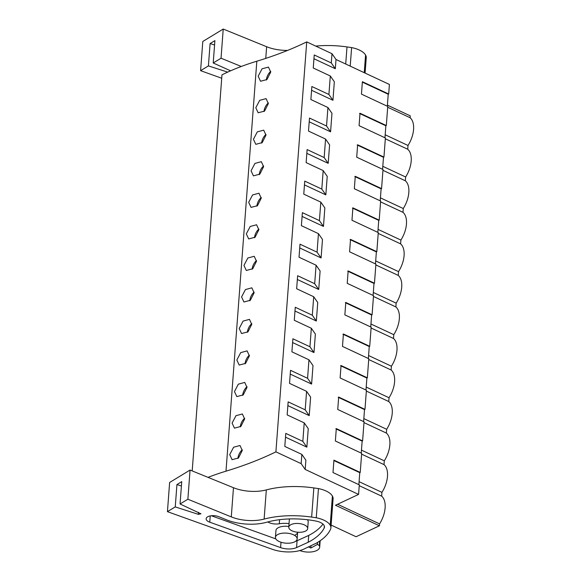 <?xml version="1.0" encoding="UTF-8"?>
<svg xmlns="http://www.w3.org/2000/svg" width="581" height="581" viewBox="0 0 581 581"><rect width="100%" height="100%" fill="white"/><g stroke="black" fill="none" stroke-linecap="round" stroke-linejoin="round"><path stroke-width="0.87" d="M362.355 82.132L388.224 94.231L388.689 94.013L389.408 84.456L336.014 59.487L331.976 53.699L331.286 62.944L314.234 54.97L313.253 68.006L330.306 75.98L328.911 94.478L311.859 86.511L310.879 99.547L327.931 107.521L326.544 126.019L309.491 118.045L308.511 131.081L325.563 139.055L324.169 157.553L307.117 149.578L306.136 162.615L323.189 170.589L321.801 189.086L304.749 181.112L303.769 194.148L320.821 202.123L319.427 220.62L302.374 212.646L301.394 225.682L318.446 233.656L317.059 252.161L300.007 244.187L299.026 257.223L316.079 265.197L314.684 283.695L297.632 275.721L296.651 288.757L313.704 296.731L312.317 315.229L295.264 307.255L294.284 320.291L311.336 328.265L309.942 346.763L292.889 338.788L291.909 351.825L308.961 359.799L307.574 378.296L290.522 370.329L289.541 383.366L306.594 391.333L305.199 409.837L288.147 401.863L287.167 414.899L304.219 422.874L302.832 441.371L285.779 433.397L284.799 446.433L301.851 454.407L305.882 460.196L305.192 469.441L301.154 463.653L275.902 451.851A337.024 155.875 4.3 0 1 225.994 471.176L256.824 61.216A226.837 104.914 4.3 0 0 221.971 74.855L192.195 470.915M208.034 477.364A226.837 104.914 4.3 0 1 225.994 471.176M331.112 525.071L356.066 536.742L379.415 525.79L379.553 523.895L337.583 504.264M305.192 469.441L358.579 494.416L335.491 505.245L379.415 525.79M301.851 454.407L301.154 463.653M330.306 75.98L334.336 81.768L332.949 100.273L328.911 94.478M311.576 90.28L332.949 100.273M327.931 107.521L331.969 113.31L330.574 131.807L326.544 126.019M309.208 121.814L330.574 131.807M325.563 139.055L329.594 144.843L328.207 163.341L324.169 157.553M306.833 153.348L328.207 163.341M323.189 170.589L327.226 176.377L325.832 194.875L321.801 189.086M304.466 184.881L325.832 194.875M320.821 202.123L324.852 207.911L324.162 217.163L323.464 226.408L319.427 220.62M302.091 216.415L323.464 226.408M318.446 233.656L322.484 239.445L321.09 257.949L317.059 252.161M299.723 247.956L321.09 257.949M316.079 265.197L320.109 270.986L318.722 289.483L314.684 283.695M297.349 279.49L318.722 289.483M313.704 296.731L317.742 302.519L316.347 321.017L312.317 315.229M294.981 311.024L316.347 321.017M311.336 328.265L315.367 334.053L314.677 343.306L313.98 352.551L309.942 346.763M292.606 342.558L313.98 352.551M308.961 359.799L312.999 365.587L311.605 384.085L307.574 378.296M290.239 374.091L311.605 384.085M306.594 391.333L310.624 397.121L309.237 415.626L305.199 409.837M287.864 405.632L309.237 415.626M304.219 422.874L308.257 428.662L306.862 447.159L302.832 441.371M285.496 437.166L306.862 447.159M388.689 94.013L362.384 81.718L361.455 94.129L387.752 106.432L386.314 125.547L360.017 113.251L359.08 125.663L385.385 137.966L383.947 157.088L357.642 144.785L356.712 157.197L383.01 169.499L381.572 188.622L355.274 176.319L354.337 188.738L380.642 201.033L379.204 220.155L352.899 207.853L351.97 220.272L378.267 232.574L376.829 251.689L350.532 239.394L349.595 251.805L375.9 264.108L374.462 283.223L348.157 270.928L347.227 283.339L373.525 295.642L372.087 314.764L345.789 302.461L344.853 314.88L371.157 327.176L369.719 346.298L343.415 333.995L342.485 346.414L368.782 358.709L367.345 377.832L341.047 365.529L340.11 377.948L366.415 390.25L364.977 409.365L338.672 397.07L337.743 409.482L364.04 421.784L362.609 440.906L336.305 428.604L335.368 441.015L361.672 453.318L360.235 472.44L333.93 460.137L333 472.556L359.298 484.852L358.579 494.416M336.014 59.487L335.317 68.732L331.286 62.944M313.951 58.739L335.317 68.732M359.552 113.469L385.857 125.765L386.314 125.547M385.857 125.765L384.956 137.762M357.184 145.003L383.482 157.298L383.947 157.088M383.482 157.298L382.581 169.296M354.809 176.537L381.114 188.84L381.572 188.622M381.114 188.84L380.214 200.837M352.442 208.071L378.739 220.373L379.204 220.155M378.739 220.373L377.839 232.371M350.067 239.604L376.372 251.907L376.829 251.689M376.372 251.907L375.471 263.905M347.699 271.145L373.997 283.441L374.462 283.223M373.997 283.441L373.096 295.438M345.325 302.679L371.629 314.982L372.087 314.764M371.629 314.982L370.729 326.972M342.957 334.213L369.255 346.516L369.719 346.298M369.255 346.516L368.354 358.513M340.582 365.747L366.887 378.049L367.345 377.832M366.887 378.049L365.986 390.047M338.215 397.288L364.512 409.583L364.977 409.365M364.512 409.583L363.612 421.581M335.84 428.822L362.145 441.117L362.609 440.906M362.145 441.117L361.244 453.115M333.901 460.559L359.77 472.658L360.235 472.44M359.77 472.658L358.869 484.656M388.224 94.231L387.324 106.229M387.694 107.253L410.099 117.725L410.237 115.83L387.404 105.154M410.099 117.725A21.403 12.027 115.1 0 1 408.007 145.468L385.174 134.792M385.319 138.786L407.724 149.259L408.007 145.468M407.724 149.259A21.403 12.027 115.1 0 1 405.64 177.002L405.356 180.8A21.403 12.027 115.1 0 1 403.265 208.535L402.982 212.334A21.403 12.027 115.1 0 1 400.897 240.076L400.614 243.867A21.403 12.027 115.1 0 1 398.522 271.61L398.239 275.401A21.403 12.027 115.1 0 1 396.155 303.144L395.872 306.935A21.403 12.027 115.1 0 1 393.78 334.678L393.497 338.476A21.403 12.027 115.1 0 1 391.412 366.212L391.129 370.01A21.403 12.027 115.1 0 1 389.038 397.753L388.754 401.544A21.403 12.027 115.1 0 1 386.67 429.286L386.387 433.077A21.403 12.027 115.1 0 1 384.295 460.82L384.012 464.611A21.403 12.027 115.1 0 1 381.928 492.354L381.644 496.152A21.403 12.027 115.1 0 1 379.553 523.895M275.902 451.851L306.732 41.89A337.024 155.875 4.3 0 1 256.824 61.216M229.72 454.632L232.088 459.68L238.493 457.966L242.262 450.5L239.997 445.504L233.598 447.232L229.72 454.632M253.432 139.28L255.8 144.328L262.205 142.614L265.975 135.148L263.709 130.151L257.31 131.872L253.432 139.28M241.573 296.956L243.947 302.004L250.346 300.29L254.115 292.824L251.849 287.827L245.458 289.556L241.573 296.956M236.83 360.024L240.716 352.623L247.107 350.895L249.372 355.899L245.603 363.357L239.205 365.071L236.83 360.024M239.205 328.49L243.083 321.09L249.481 319.361L251.747 324.365L247.978 331.824L241.573 333.538L239.205 328.49M232.088 423.099L234.463 428.146L240.861 426.432L244.63 418.966L242.364 413.97L235.973 415.691L232.088 423.099M234.463 391.565L238.341 384.157L244.739 382.436L247.005 387.433L243.236 394.898L236.83 396.605L234.463 391.565M248.69 202.348L252.568 194.947L258.966 193.219L261.232 198.223L257.463 205.681L251.057 207.395L248.69 202.348M246.315 233.882L250.2 226.481L256.591 224.76L258.857 229.756L255.088 237.222L248.69 238.929L246.315 233.882M243.947 265.423L247.826 258.015L254.224 256.294L256.49 261.29L252.72 268.756L246.315 270.47L243.947 265.423M255.8 107.746L258.175 112.787L264.573 111.08L268.342 103.614L266.076 98.617L259.685 100.339L255.8 107.746M251.057 170.814L254.943 163.414L261.334 161.685L263.6 166.682L259.83 174.147L253.432 175.861L251.057 170.814M258.175 76.205L262.053 68.805L268.451 67.084L270.717 72.08L266.948 79.539L260.542 81.253L258.175 76.205M331.976 53.699L306.732 41.89M278.139 534.338A10.886 5.033 4.3 0 1 290.304 533.699A10.886 5.033 4.3 0 1 297.145 538.965A10.886 5.033 4.3 0 1 294.451 541.964A10.886 5.033 4.3 0 1 282.286 542.603A10.886 5.033 4.3 0 1 275.438 537.338A10.886 5.033 4.3 0 1 278.139 534.338M291.132 524.549A9.478 4.387 -175.7 0 0 288.779 527.163A9.478 4.387 -175.7 0 0 294.741 531.746A9.478 4.387 -175.7 0 0 305.33 531.194A9.478 4.387 -175.7 0 0 307.683 528.579A9.478 4.387 -175.7 0 0 301.721 523.997A9.478 4.387 -175.7 0 0 291.132 524.549M359.094 481.678L381.928 492.354M359.24 485.672L381.644 496.152M242.284 449.788A8.098 4.546 -64.9 0 0 237.919 458.445M270.739 71.369A8.098 4.546 -64.9 0 0 266.374 80.018M361.462 450.144L384.295 460.82M361.607 454.139L384.012 464.611M244.652 418.255A8.098 4.546 -64.9 0 0 240.294 426.912M363.837 418.61L386.67 429.286M363.982 422.605L386.387 433.077M247.027 386.721A8.098 4.546 -64.9 0 0 242.662 395.378M366.204 387.069L389.038 397.753M366.35 391.071L388.754 401.544M249.394 355.187A8.098 4.546 -64.9 0 0 245.037 363.837M368.579 355.536L391.412 366.212M368.724 359.53L391.129 370.01M251.769 323.653A8.098 4.546 -64.9 0 0 247.404 332.303M370.947 324.002L393.78 334.678M371.092 327.996L393.497 338.476M254.137 292.112A8.098 4.546 -64.9 0 0 249.779 300.769M373.322 292.468L396.155 303.144M373.467 296.463L395.872 306.935M256.511 260.578A8.098 4.546 -64.9 0 0 252.147 269.235M375.689 260.934L398.522 271.61M375.834 264.929L398.239 275.401M258.879 229.045A8.098 4.546 -64.9 0 0 254.522 237.702M378.064 229.393L400.897 240.076M378.209 233.388L400.614 243.867M261.254 197.511A8.098 4.546 -64.9 0 0 256.889 206.161M380.432 197.86L403.265 208.535M380.577 201.854L402.982 212.334M263.621 165.97A8.098 4.546 -64.9 0 0 259.264 174.627M382.806 166.326L405.64 177.002M382.952 170.32L405.356 180.8M265.996 134.436A8.098 4.546 -64.9 0 0 261.632 143.093M268.364 102.902A8.098 4.546 -64.9 0 0 264.006 111.559M330.211 525.202L332.405 496.029A20.684 9.565 4.3 0 0 318.453 488.592L316.26 517.765A20.684 9.565 4.3 0 1 330.211 525.202A18.955 8.766 4.3 0 1 330.894 527.911A18.955 8.766 4.3 0 1 330.502 529.393A80.744 37.344 4.3 0 1 316.267 543.191L303.732 549.161A24.576 11.366 4.3 0 1 272.213 549.256L167.437 511.658L175.251 506.901L176.936 484.554L181.737 481.634L180.052 503.981L200.968 513.815L198.353 514.345L175.251 506.901M181.41 485.999L176.936 484.554M307.342 519.719A9.478 4.387 4.3 0 1 308.199 521.753L307.683 528.579M289.047 523.612A17.074 7.894 4.3 0 0 279.279 523.779A9.478 4.387 4.3 0 1 267.797 521.949M275.438 537.338L275.953 530.511A10.886 5.033 4.3 0 1 278.655 527.512A10.886 5.033 4.3 0 1 288.83 526.488M297.145 538.965L297.654 532.225A10.886 5.033 4.3 0 1 294.959 535.137M281.008 542.247L280.608 547.622A12.448 5.759 -175.7 0 0 296.564 547.571L308.213 542.255L308.722 535.421A80.744 37.344 -175.7 0 0 322.963 524.077M275.837 538.892L211.324 515.746M295.591 541.31A12.448 5.759 -175.7 0 0 297.08 540.744L296.564 547.571M308.722 535.421L297.08 540.744M308.213 542.255A80.744 37.344 -175.7 0 0 324.169 528.129A11.969 5.534 -175.7 0 0 324.481 527.069A11.969 5.534 -175.7 0 0 315.868 521.041A56.408 26.087 -175.7 0 0 266.875 522.203A34.17 15.803 -175.7 0 1 226.241 519.719L218.805 516.698A7.938 3.675 -175.7 0 0 210.634 515.841A7.938 3.675 -175.7 0 0 206.139 518.768A7.938 3.675 -175.7 0 0 209.763 522.196L280.608 547.622M332.405 496.029A18.955 8.766 4.3 0 1 333.087 498.73L330.894 527.911M318.453 488.592L313.842 487.924L311.641 517.097L316.26 517.765M311.641 517.097A63.191 29.224 4.3 0 0 264.123 519.087L266.323 489.906A63.191 29.224 4.3 0 1 313.842 487.924M266.323 489.906A28.084 12.993 4.3 0 1 233.475 487.713L190.067 470.051L187.874 499.224L231.282 516.894L233.475 487.713M264.123 519.087A28.084 12.993 4.3 0 1 231.282 516.894M180.052 503.981L187.874 499.224M167.437 511.658L169.63 482.484L190.067 470.051M319.681 541.093L319.347 545.537A12.637 5.846 -175.7 0 1 319.688 547.135A12.637 5.846 -175.7 0 1 301.241 551.035L299.745 550.577M317.524 542.465L317.379 544.455L319.347 545.537M310.98 545.85L310.813 548.014L317.379 544.455M308.504 546.982L310.813 548.014M214.563 44.998L210.09 43.56L214.897 40.634L213.212 62.98L230.592 70.817M227.694 72.117L208.412 65.907L210.09 43.56M350.22 66.125L351.614 47.591A20.684 9.565 4.3 0 1 365.565 55.028A18.955 8.766 4.3 0 1 366.248 57.737L365.093 73.083M351.614 47.591L346.995 46.923L345.71 64.019M315.708 46.088A63.191 29.224 4.3 0 1 346.995 46.923M287.595 50.409A28.084 12.993 4.3 0 1 266.635 46.72L223.227 29.05L221.034 58.223L241.289 66.474M213.212 62.98L221.034 58.223M208.412 65.907L200.598 70.664L202.791 41.483L223.227 29.05M200.598 70.664L221.717 78.239M198.353 514.345L198.506 512.304M279.279 523.779L279.592 519.69M324.336 525.979L324.169 528.129M210.235 515.913L209.763 522.196M364.236 72.683L365.565 55.028M265.757 58.391L266.635 46.72M289.396 518.935L288.779 527.163M320.167 540.766L319.688 547.135"/></g></svg>
